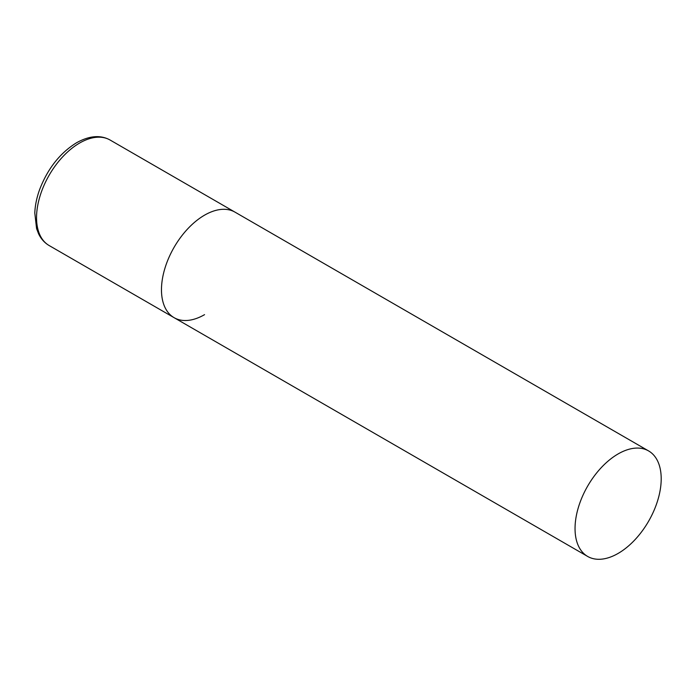 <?xml version="1.0" encoding="UTF-8"?>
<svg xmlns="http://www.w3.org/2000/svg" width="696" height="696" viewBox="0 0 696 696"><rect width="100%" height="100%" fill="white"/><g stroke="black" fill="none" stroke-linecap="round" stroke-linejoin="round"><path stroke-width="1.04" d="M204.554 314.653A60.926 35.174 -60 0 1 174.096 317.672A60.926 35.174 -60 0 1 164.752 268.856A60.926 35.174 -60 0 1 204.554 215.168A60.926 35.174 -60 0 1 235.022 212.149A60.926 35.174 120 0 0 188.068 228.471A60.926 35.174 120 0 0 161.472 289.788A60.926 35.174 120 0 0 174.096 317.672L49.164 245.549A60.926 35.174 -60 0 1 39.829 196.724A60.926 35.174 -60 0 1 79.622 143.037A60.926 35.174 -60 0 1 110.09 140.026C100.572 134.746 89.401 135.65 76.577 142.741C59.943 153.042 47.606 168.71 39.559 189.756C36.679 197.777 35.096 205.537 34.8 213.028L36.584 228.601L38.576 233.786C41.047 238.937 44.579 242.852 49.164 245.549M661.2 478.813A60.926 35.174 120 0 0 648.585 450.921A60.926 35.174 120 0 0 601.631 467.242A60.926 35.174 120 0 0 575.044 528.551A60.926 35.174 120 0 0 587.659 556.443A60.926 35.174 120 0 0 634.604 540.122A60.926 35.174 120 0 0 661.2 478.813M648.585 450.921L110.09 140.026M174.096 317.672L587.659 556.443"/></g></svg>
